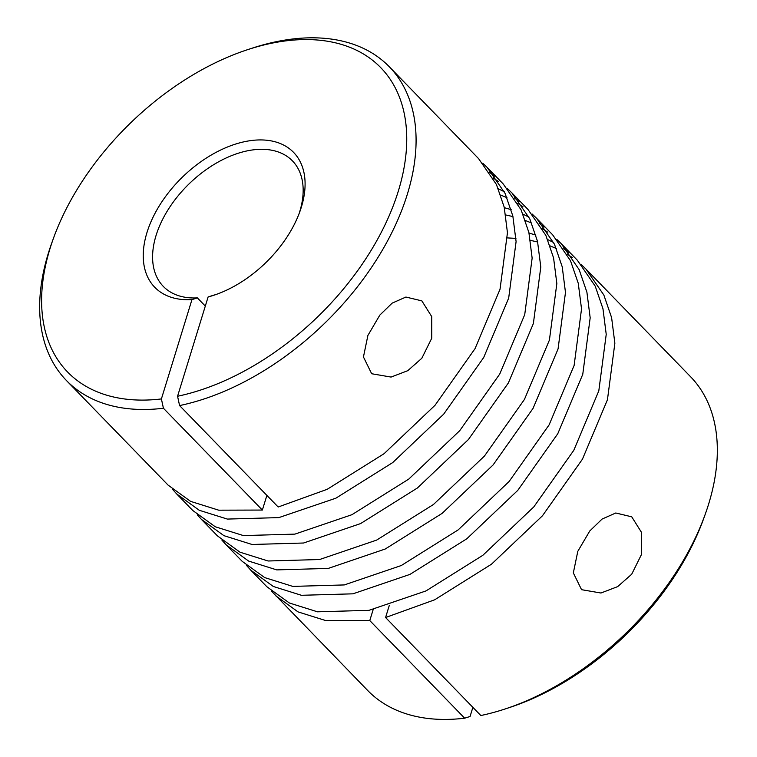 <?xml version="1.0" encoding="UTF-8"?>
<svg xmlns="http://www.w3.org/2000/svg" width="757" height="757" viewBox="0 0 757 757"><rect width="100%" height="100%" fill="white"/><g stroke="black" fill="none" stroke-linecap="round" stroke-linejoin="round"><path stroke-width="1.14" d="M299.053 213.786A90.045 55.554 -44.2 0 0 292.448 160.891A90.045 55.554 -44.2 0 0 250.453 150.265A90.045 55.554 -44.2 0 0 168.745 208.686A90.045 55.554 -44.2 0 0 163.304 286.401A90.045 55.554 -44.2 0 0 197.359 297.898L191.956 299.621A96.792 59.727 135.8 0 1 148.334 228.444A96.792 59.727 135.8 0 1 248.438 140.953A96.792 59.727 135.8 0 1 299.886 211.544A96.792 59.727 135.8 0 1 213.729 295.287A96.792 59.727 135.8 0 1 208.118 296.952L177.564 396.252A218.347 134.727 -44.2 0 0 403.33 171.546A218.347 134.727 -44.2 0 0 247.719 49.631A218.347 134.727 -44.2 0 0 53.368 238.531A218.347 134.727 -44.2 0 0 161.402 398.93L191.956 299.621M705.212 514.315L703.632 518.706A218.347 134.727 135.8 0 1 509.281 707.606L504.853 709.063A225.103 138.9 -44.2 0 0 705.212 514.315A225.103 138.9 -44.2 0 0 690.545 376.702L585.994 269.132L603.859 295.05L611.609 317.637L614.864 343.243L607.445 399.753L582.455 459.158L542.447 515.791L491.473 564.211L434.641 599.809L385.578 617.523L480.827 715.526A225.103 138.9 -44.2 0 0 504.853 709.063M373.201 609.48L369.776 620.57L464.666 718.194A225.103 138.9 -44.2 0 1 367.703 690.488L271.347 590.999M631.716 574.203L641.643 554.152L641.614 532.559L631.735 516.823L615.782 512.991L602.061 519.075L589.741 531.017L577.79 551.37L573.333 572.907L581.556 589.684L600.954 593.015L617.674 586.618L631.716 574.203M161.402 398.93L163.417 408.25L262.367 510.057L218.716 510.18L190.613 501.38L168.082 485.105L66.455 380.534A225.103 138.9 135.8 0 1 51.788 242.921L53.368 238.531M421.829 358.26L431.755 338.209L431.736 316.615L421.848 300.87L405.903 297.047L392.173 303.122L379.853 315.073L367.902 335.417L363.445 356.963L371.668 373.74L391.066 377.071L407.786 370.675L421.829 358.26M197.359 297.898L205.308 306.074M556.83 239.42L561.297 243.726L579.162 269.643L586.912 292.23L590.176 317.836L582.758 374.346L557.767 433.752L517.76 490.385L466.785 538.804L409.944 574.402L352.932 593.829L301.437 595.295L273.334 586.486L250.804 570.21L246.659 565.593M369.776 620.57L326.135 620.693L298.031 611.893L275.501 595.617M250.804 570.21L266.852 586.722L289.382 602.998L317.486 611.807L368.981 610.341L425.992 590.924L482.834 555.316L533.808 506.897L573.815 450.273L598.806 390.858L606.225 334.348L602.96 308.742L595.22 286.155L577.345 260.238L561.297 243.726M163.417 408.25A225.103 138.9 135.8 0 1 66.455 380.534M247.719 49.631L252.147 48.174A225.103 138.9 135.8 0 1 284.31 40.197A225.103 138.9 135.8 0 1 389.297 66.758A225.103 138.9 135.8 0 1 378.282 256.935A225.103 138.9 135.8 0 1 179.579 405.572L177.564 396.252M478.575 158.61L496.45 184.528L504.19 207.125L507.455 232.73L500.036 289.231L475.046 348.646L435.038 405.269L384.064 453.698L327.223 489.296L278.169 507.01L179.579 405.572M482.748 163.209L487.224 167.505L505.089 193.423L512.839 216.01L516.094 241.615L508.676 298.126L483.685 357.541L443.678 414.164L392.703 462.584L335.871 498.191L278.85 517.608L227.355 519.075L199.261 510.275L176.731 493.99L172.577 489.372M176.731 493.99L192.78 510.502L215.31 526.787L243.413 535.587L294.899 534.12L351.92 514.703L408.752 479.105L459.736 430.676L499.734 374.053L524.724 314.638L532.143 258.137L528.888 232.522L521.138 209.935L503.273 184.017L487.224 167.505M507.445 188.607L511.912 192.912L529.777 218.83L537.527 241.417L540.791 267.022L533.373 323.532L508.373 382.947L468.375 439.571L417.4 487.991L360.559 523.598L303.548 543.015L252.053 544.482L223.949 535.672L201.419 519.397L197.274 514.779M201.419 519.397L217.467 535.909L239.997 552.194L268.101 560.994L319.596 559.527L376.608 540.11L433.449 504.503L484.423 456.083L524.431 399.459L549.421 340.044L556.84 283.534L553.575 257.929L545.835 235.342L527.96 209.424L511.912 192.912M532.133 214.013L536.609 218.319L554.474 244.237L562.224 266.824L565.479 292.429L558.06 348.939L533.07 408.354L493.062 464.978L442.088 513.397L385.256 549.005L328.235 568.422L276.74 569.889L248.646 561.079L226.116 544.803L221.962 540.186M226.116 544.803L242.164 561.316L264.695 577.591L292.798 586.401L344.284 584.934L401.305 565.517L458.136 529.909L509.12 481.49L549.118 424.866L574.118 365.451L581.527 308.941L578.272 283.336L570.523 260.749L552.657 234.831L536.609 218.319M494.728 176.258L489.703 172.501M493.015 177.923L498.352 181.387M519.425 201.665L514.4 197.899M504.257 191.701L498.343 188.786M500.746 195.098L506.982 197.681M517.712 203.321L523.04 206.793M544.122 227.072L539.088 223.306M528.944 217.098L523.03 214.193M511.183 209.651L504.323 207.683M505.733 214.96L512.962 216.578M525.443 220.495L531.679 223.088M542.4 228.728L547.737 232.2M568.81 252.478L563.785 248.712M553.641 242.505L547.727 239.6M535.88 235.058L529.011 233.09M507.54 237.916L515.952 238.389M530.42 240.366L537.659 241.975M550.131 245.902L556.367 248.495M567.097 254.134L572.424 257.607M581.518 264.827L585.994 269.132M208.118 296.952L213.521 295.221A90.045 55.554 -44.2 0 0 215.991 294.52M266.89 495.409L262.367 510.057M464.666 718.194L470.059 716.491L472.879 707.35M385.578 617.523L389.325 605.307M389.297 66.758L478.575 158.62"/></g></svg>
